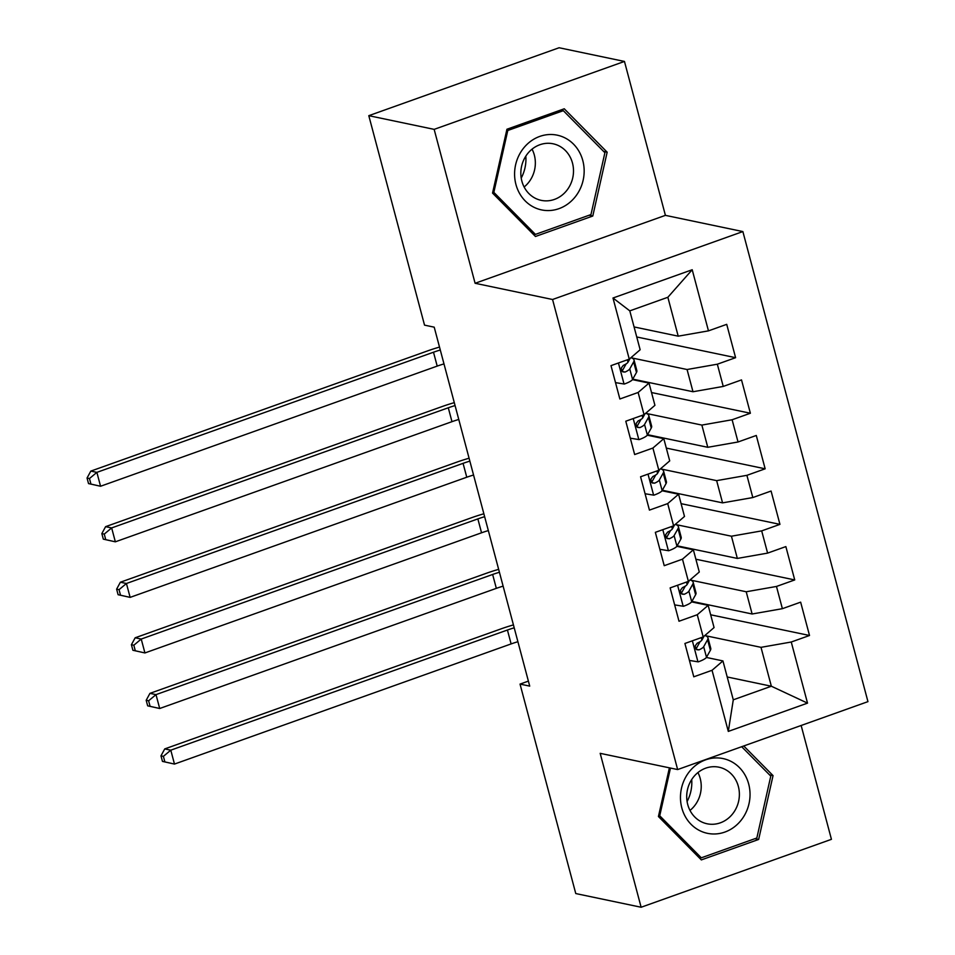 <?xml version="1.0" encoding="UTF-8"?>
<svg xmlns="http://www.w3.org/2000/svg" width="955" height="955" viewBox="0 0 955 955"><rect width="100%" height="100%" fill="white"/><g stroke="black" fill="none" stroke-linecap="round" stroke-linejoin="round"><path stroke-width="1.43" d="M624.463 61.442L434.155 129.367L475.101 283.277L665.408 215.353L624.463 61.442L559.105 47.75L368.797 115.674L424.533 325.142L434.215 327.171L529.715 686.108L520.033 684.09L575.769 893.558L641.127 907.25L831.435 839.326L801.15 725.49M665.408 215.353L742.871 231.576L867.952 701.639L677.644 769.563L552.563 299.5L742.871 231.576M727.209 676.976L771.354 686.227L807.524 703.131L791.253 642.011L809.518 635.493L800.648 602.163L782.384 608.681L776.475 586.454L794.727 579.936L785.858 546.594L767.605 553.112L761.684 530.885L779.949 524.367L771.079 491.037L752.815 497.555L746.905 475.327L765.158 468.81L756.288 435.468L738.036 441.986L732.115 419.758L750.379 413.24L741.51 379.911L723.245 386.429L717.336 364.201L735.601 357.683L726.719 324.342L708.467 330.86L678.205 336.172L667.855 297.28L629.799 310.864L640.148 349.757L629.261 359.128L612.991 298.008L692.208 269.74L708.467 330.86M807.524 703.131L728.307 731.411L712.048 670.291L722.935 660.92L706.39 657.446M629.261 359.128L610.997 365.646L619.867 398.987L638.131 392.469L644.04 414.697L625.788 421.215L634.657 454.544L652.91 448.038L658.831 470.254L640.566 476.772L649.436 510.113L667.7 503.595L673.609 525.823L655.345 532.341L664.226 565.682L682.479 559.164L688.388 581.38L670.135 587.898L679.005 621.239L697.269 614.722L703.178 636.949L684.914 643.467L693.784 676.809L712.048 670.291M631.243 357.815L687.075 369.513L692.996 391.741L632.759 379.123M717.336 364.201L687.075 369.513M723.245 386.429L692.996 391.741M612.991 298.008L629.799 310.864M646.034 413.384L701.865 425.082L707.774 447.298L647.55 434.68M732.115 419.758L701.865 425.082M738.036 441.986L707.774 447.298M638.131 392.469L649.018 383.098L632.461 379.624M649.018 383.098L654.927 405.326L644.04 414.697M660.812 468.941L716.644 480.64L722.565 502.867L662.328 490.249M746.905 475.327L716.644 480.64M752.815 497.555L722.565 502.867M652.91 448.038L663.797 438.667L647.251 435.194M663.797 438.667L669.718 460.883L658.831 470.254M675.603 524.51L731.435 536.209L737.344 558.424L677.119 545.806M761.684 530.885L731.435 536.209M767.605 553.112L737.344 558.424M667.7 503.595L678.587 494.224L662.03 490.763M678.587 494.224L684.496 516.452L673.609 525.823M690.381 580.067L746.213 591.766L752.134 613.993L691.898 601.375M776.475 586.454L746.213 591.766M782.384 608.681L752.134 613.993M682.479 559.164L693.366 549.793L676.82 546.32M693.366 549.793L699.287 572.009L688.388 581.38M705.172 635.636L761.004 647.335L771.354 686.227L733.285 699.812L722.935 660.92M791.253 642.011L761.004 647.335M697.269 614.722L708.156 605.351L691.599 601.889M708.156 605.351L714.065 627.578L703.178 636.949M434.155 129.367L368.797 115.674M677.644 769.563L600.182 753.34L641.127 907.25M475.101 283.277L552.563 299.5M528.39 681.106L520.033 684.09M634.072 326.932L678.205 336.172M692.841 602.139L692.685 601.543M678.062 546.582L677.907 545.974M663.283 491.013L663.116 490.416M648.493 435.456L648.338 434.847M633.714 379.887L633.547 379.29M728.307 731.411L733.285 699.812M667.855 297.28L692.208 269.74M669.395 767.844L658.425 816.513L701.34 859.906L758.652 839.445L773.049 775.603L743.742 745.974M535.469 236.482L592.78 216.033L607.165 152.179L564.25 108.786L506.938 129.247L492.541 193.089L535.469 236.482M809.518 635.493L710.663 614.793M794.727 579.936L695.885 559.224M779.949 524.367L681.094 503.667M765.158 468.81L666.315 448.098M750.379 413.24L651.525 392.541M735.601 357.683L636.746 336.972M769.527 774.863L773.049 775.603M754.951 838.669L758.652 839.445M589.068 215.245L592.78 216.033M603.644 151.439L607.165 152.179M689.438 660.442L698.248 661.863A15.566 3.187 -14.9 0 0 706.497 657.279L710.389 650.283A44.933 9.18 -14.9 0 0 710.759 648.338L707.942 637.785A44.933 9.18 -14.9 0 0 704.826 635.529M696.649 647.848A37.293 7.628 -14.9 0 0 695.336 647.812M704.062 636.185L701.913 640.053A15.566 3.187 165.1 0 1 697.222 643.192L695.288 645.735L695.419 648.027L696.768 649.698L699 649.866A15.566 3.187 -14.9 0 0 703.68 646.714L707.583 639.731A44.933 9.18 -14.9 0 0 707.942 637.785M700.087 641.676L696.362 648.35A7.926 1.624 165.1 0 1 695.873 648.875M517.908 641.712A29.366 6.005 -14.9 0 0 511.116 643.921L174.478 764.072L162.457 761.398L164.869 761.911L163.4 756.348L160.977 755.847L162.457 761.398M514.208 627.817A29.366 6.005 -14.9 0 0 507.427 630.025L170.79 750.176L174.478 764.072L164.869 761.911M163.4 756.348L170.79 750.176L164.738 748.911L501.375 628.76A44.049 9.001 165.1 0 1 513.432 624.904M164.738 748.911L160.977 755.847M674.648 604.885L683.47 606.294A15.566 3.187 -14.9 0 0 691.707 601.71L695.61 594.714A44.933 9.18 -14.9 0 0 695.968 592.78L693.163 582.228A44.933 9.18 -14.9 0 0 690.047 579.971M681.858 592.291A37.293 7.628 -14.9 0 0 680.557 592.243M689.283 580.628L687.123 584.484A15.566 3.187 165.1 0 1 682.443 587.635L680.509 590.166L680.629 592.47L681.989 594.141L684.21 594.297A15.566 3.187 -14.9 0 0 688.901 591.157L692.793 584.162A44.933 9.18 -14.9 0 0 693.163 582.228M685.296 586.119L681.584 592.792A7.926 1.624 165.1 0 1 681.082 593.318M503.118 586.155A29.366 6.005 -14.9 0 0 496.337 588.352L159.7 708.503L147.667 705.841L150.09 706.342L148.61 700.791L146.187 700.278L147.667 705.841M499.429 572.26A29.366 6.005 -14.9 0 0 492.637 574.468L155.999 694.619L159.7 708.503L150.09 706.342M148.61 700.791L155.999 694.619L149.947 693.354L486.584 573.203A44.049 9.001 165.1 0 1 498.653 569.347M149.947 693.354L146.187 700.278M659.869 549.316L668.679 550.737A15.566 3.187 -14.9 0 0 676.928 546.153L680.82 539.157A44.933 9.18 -14.9 0 0 681.19 537.211L678.372 526.659A44.933 9.18 -14.9 0 0 675.257 524.402M667.079 536.722A37.293 7.628 -14.9 0 0 665.766 536.686M674.493 525.059L672.344 528.927A15.566 3.187 165.1 0 1 667.652 532.066L665.719 534.609L665.85 536.901L667.199 538.572L669.431 538.739A15.566 3.187 -14.9 0 0 674.111 535.588L678.014 528.604A44.933 9.18 -14.9 0 0 678.372 526.659M670.517 530.55L666.793 537.223A7.926 1.624 165.1 0 1 666.303 537.749M488.339 530.586A29.366 6.005 -14.9 0 0 481.547 532.795L144.921 652.945L132.888 650.271L135.3 650.785L133.831 645.222L131.408 644.721L132.888 650.271M484.639 516.691A29.366 6.005 -14.9 0 0 477.858 518.899L141.221 639.05L144.921 652.945L135.3 650.785M133.831 645.222L141.221 639.05L135.168 637.785L471.806 517.634A44.049 9.001 165.1 0 1 483.863 513.778M135.168 637.785L131.408 644.721M690.214 770.637A38.176 34.631 101.8 0 0 691.098 824.344A38.176 34.631 101.8 0 0 740.292 821.264A38.176 34.631 101.8 0 0 739.397 767.557A38.176 34.631 101.8 0 0 690.214 770.637M694.082 776.331A28.901 26.215 101.8 0 0 687.791 804.755A28.901 26.215 101.8 0 0 707.118 823.783A28.901 26.215 101.8 0 0 731.996 814.651A28.901 26.215 101.8 0 0 738.299 786.228A28.901 26.215 101.8 0 0 718.972 767.199A28.901 26.215 101.8 0 0 694.082 776.331M689.999 810.425A28.901 26.215 101.8 0 0 693.855 806.665A28.901 26.215 101.8 0 0 697.938 772.571M741.677 746.715L770.78 776.129L756.838 838.001L701.304 857.817L659.726 815.773L670.47 768.071M698.75 857.28L701.304 857.817M658.64 815.546L659.726 815.773M691.695 779.555A36.708 33.294 -78.2 0 1 687.099 801.52M524.331 147.225A38.176 34.631 101.8 0 0 525.226 200.932A38.176 34.631 101.8 0 0 574.409 197.852A38.176 34.631 101.8 0 0 573.525 144.145A38.176 34.631 101.8 0 0 524.331 147.225M528.211 152.907A28.901 26.215 101.8 0 0 521.919 181.331A28.901 26.215 101.8 0 0 541.234 200.359A28.901 26.215 101.8 0 0 566.124 191.239A28.901 26.215 101.8 0 0 572.415 162.816A28.901 26.215 101.8 0 0 553.088 143.787A28.901 26.215 101.8 0 0 528.211 152.907M524.128 187.001A28.901 26.215 101.8 0 0 527.972 183.241A28.901 26.215 101.8 0 0 532.054 149.147M604.897 152.716L590.966 214.577L535.433 234.393L493.842 192.361L507.785 130.489L563.319 110.673L604.897 152.716M532.878 233.856L535.433 234.393M492.756 192.134L493.842 192.361M506.699 130.262L507.785 130.489M560.573 110.1L563.319 110.673M525.823 156.131A36.708 33.294 -78.2 0 1 521.215 178.096M645.091 493.759L653.9 495.168A15.566 3.187 -14.9 0 0 662.137 490.584L666.041 483.588A44.933 9.18 -14.9 0 0 666.399 481.654L663.594 471.102A44.933 9.18 -14.9 0 0 660.478 468.845M652.301 481.165A37.293 7.628 -14.9 0 0 650.988 481.117M659.714 469.502L657.553 473.358A15.566 3.187 165.1 0 1 652.874 476.509L650.94 479.04L651.059 481.344L652.42 483.015L654.641 483.17A15.566 3.187 -14.9 0 0 659.332 480.031L663.224 473.035A44.933 9.18 -14.9 0 0 663.594 471.102M655.727 474.993L652.014 481.666A7.926 1.624 165.1 0 1 651.513 482.191M473.549 475.029A29.366 6.005 -14.9 0 0 466.768 477.225L130.131 597.376L118.098 594.714L120.521 595.216L119.041 589.665L116.617 589.151L118.098 594.714M469.86 461.134A29.366 6.005 -14.9 0 0 463.068 463.342L126.43 583.493L130.131 597.376L120.521 595.216M119.041 589.665L126.43 583.493L120.378 582.228L457.015 462.077A44.049 9.001 165.1 0 1 469.084 458.221M120.378 582.228L116.617 589.151M630.3 438.19L639.11 439.61A15.566 3.187 -14.9 0 0 647.359 435.026L651.25 428.031A44.933 9.18 -14.9 0 0 651.62 426.085L648.803 415.532A44.933 9.18 -14.9 0 0 645.687 413.276M637.51 425.596A37.293 7.628 -14.9 0 0 636.209 425.56M644.923 413.933L642.775 417.801A15.566 3.187 165.1 0 1 638.083 420.94L636.149 423.483L636.281 425.775L637.63 427.446L639.862 427.613A15.566 3.187 -14.9 0 0 644.541 424.462L648.445 417.478A44.933 9.18 -14.9 0 0 648.803 415.532M640.948 419.424L637.224 426.097A7.926 1.624 165.1 0 1 636.734 426.622M458.77 419.46A29.366 6.005 -14.9 0 0 451.978 421.668L115.352 541.819L103.319 539.145L105.73 539.659L104.262 534.096L101.839 533.594L103.319 539.145M455.069 405.565A29.366 6.005 -14.9 0 0 448.289 407.773L111.651 527.924L115.352 541.819L105.73 539.659M104.262 534.096L111.651 527.924L105.599 526.659L442.237 406.508A44.049 9.001 165.1 0 1 454.294 402.652M105.599 526.659L101.839 533.594M615.521 382.633L624.331 384.041A15.566 3.187 -14.9 0 0 632.568 379.457L636.472 372.462A44.933 9.18 -14.9 0 0 636.83 370.528L634.025 359.975A44.933 9.18 -14.9 0 0 630.909 357.719M622.732 370.027A37.293 7.628 -14.9 0 0 621.418 369.991M630.145 358.376L627.984 362.232A15.566 3.187 165.1 0 1 623.305 365.383L621.371 367.914L621.49 370.218L622.851 371.889L625.083 372.044A15.566 3.187 -14.9 0 0 629.763 368.905L633.654 361.909A44.933 9.18 -14.9 0 0 634.025 359.975M626.158 363.867L622.445 370.54A7.926 1.624 165.1 0 1 621.956 371.065M443.98 363.903A29.366 6.005 -14.9 0 0 437.199 366.099L100.561 486.25L88.529 483.588L90.952 484.089L89.472 478.539L87.048 478.025L88.529 483.588M440.291 350.007A29.366 6.005 -14.9 0 0 433.498 352.216L96.873 472.367L100.561 486.25L90.952 484.089M89.472 478.539L96.873 472.367L90.821 471.102L427.446 350.951A44.049 9.001 165.1 0 1 439.515 347.083M90.821 471.102L87.048 478.025M692.363 640.805L697.95 661.815M707.583 639.731L710.389 650.283M703.68 646.714L706.497 657.279M701.268 637.63L701.913 640.053M511.116 643.921L507.427 630.025M696.219 649.281L699 649.866M677.584 585.248L683.171 606.246M692.793 584.162L695.61 594.714M688.901 591.157L691.707 601.71M686.478 582.073L687.123 584.484M496.337 588.352L492.637 574.468M681.44 593.712L684.21 594.297M662.794 529.679L668.393 550.689M678.014 528.604L680.82 539.157M674.111 535.588L676.928 546.153M671.699 526.503L672.344 528.927M481.547 532.795L477.858 518.899M666.65 538.154L669.431 538.739M648.015 474.122L653.602 495.12M663.224 473.035L666.041 483.588M659.332 480.031L662.137 490.584M656.909 470.946L657.553 473.358M466.768 477.225L463.068 463.342M651.871 482.585L654.641 483.17M633.225 418.553L638.823 439.563M648.445 417.478L651.25 428.031M644.541 424.462L647.359 435.026M642.13 415.377L642.775 417.801M451.978 421.668L448.289 407.773M637.081 427.028L639.862 427.613M618.446 362.995L624.033 383.994M633.654 361.909L636.472 372.462M629.763 368.905L632.568 379.457M627.34 359.82L627.984 362.232M437.199 366.099L433.498 352.216M622.302 371.459L625.083 372.044"/></g></svg>
